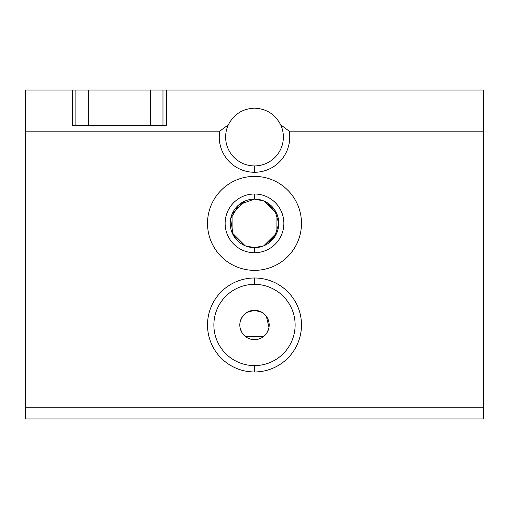 <?xml version="1.0" encoding="UTF-8"?>
<svg xmlns="http://www.w3.org/2000/svg" width="509" height="509" viewBox="0 0 509 509"><rect width="100%" height="100%" fill="white"/><g stroke="black" fill="none" stroke-linecap="round" stroke-linejoin="round"><path stroke-width="0.76" d="M245.688 336.723L263.312 336.723M264.534 335.692L267.072 332.562M267.091 332.53L268.746 328.54M268.994 327.306L266.322 316.274L264.184 313.938M262.11 312.418L254.5 310.293L246.89 312.418M244.816 313.938L242.678 316.267L240.572 320.333M240.254 328.54L241.909 332.53M241.928 332.562L244.466 335.692M254.5 284.353L254.5 277.99A46.987 46.987 0 0 0 207.513 324.977A46.987 46.987 0 0 0 254.5 371.964L254.5 365.602A40.625 40.625 0 0 1 213.875 324.977A40.625 40.625 0 0 1 254.5 284.353A40.625 40.625 0 0 0 213.875 324.977A40.625 40.625 0 0 0 254.5 365.602A40.625 40.625 0 0 0 295.125 324.977A40.625 40.625 0 0 0 254.5 284.353A40.625 40.625 0 0 1 295.125 324.977A40.625 40.625 0 0 1 254.5 365.602L254.5 371.964A46.987 46.987 0 0 0 301.487 324.977A46.987 46.987 0 0 0 254.5 277.99L254.5 284.353M254.5 310.293A14.685 14.685 0 0 0 239.815 324.977A14.685 14.685 0 0 0 254.5 339.662A14.685 14.685 0 0 0 269.185 324.977A14.685 14.685 0 0 0 254.5 310.293A14.685 14.685 0 0 1 269.185 324.977A14.685 14.685 0 0 1 254.5 339.662A14.685 14.685 0 0 1 239.815 324.977A14.685 14.685 0 0 1 254.5 310.293M245.217 245.809L233.173 234.973L230.634 218.908L238.963 204.713L254.5 199.095L263.802 200.947L276.979 214.194L276.902 232.728L263.783 245.809L254.5 247.654A24.279 24.279 0 0 0 278.779 223.375A24.279 24.279 0 0 0 254.5 199.095A24.279 24.279 0 0 1 278.779 223.375A24.279 24.279 0 0 1 254.5 247.654L254.5 252.738A29.363 29.363 0 0 0 283.863 223.375A29.363 29.363 0 0 0 254.5 194.005A29.363 29.363 0 0 1 283.863 223.375A29.363 29.363 0 0 1 254.5 252.738A29.363 29.363 0 0 1 225.137 223.375A29.363 29.363 0 0 1 254.5 194.005L254.5 199.095L254.5 194.005A29.363 29.363 0 0 0 225.137 223.375A29.363 29.363 0 0 0 254.5 252.738L254.5 247.654A24.279 24.279 0 0 1 230.221 223.375A24.279 24.279 0 0 1 254.5 199.095A24.279 24.279 0 0 0 230.221 223.375A24.279 24.279 0 0 0 254.5 247.654L245.217 245.809L232.098 232.728L232.059 214.104L245.198 200.947M254.5 176.388A46.987 46.987 0 0 0 207.513 223.375A46.987 46.987 0 0 0 254.5 270.355A46.987 46.987 0 0 0 301.487 223.375A46.987 46.987 0 0 0 254.5 176.388A46.987 46.987 0 0 1 301.487 223.375A46.987 46.987 0 0 1 254.5 270.355A46.987 46.987 0 0 1 207.513 223.375A46.987 46.987 0 0 1 254.5 176.388M254.5 172.277L254.5 165.915A28.879 28.879 0 0 1 228.344 124.807L219.754 131.163A35.236 35.236 0 0 0 254.5 172.277A35.236 35.236 0 0 0 289.246 131.163L280.656 124.807C275.134 114.239 266.411 108.691 254.5 108.162C242.589 108.691 233.866 114.239 228.344 124.807A28.879 28.879 0 0 0 254.5 165.915A28.879 28.879 0 0 0 280.656 124.807A28.879 28.879 0 0 1 254.5 165.915L254.5 172.277A35.236 35.236 0 0 1 219.754 131.163L228.344 124.807C233.866 114.239 242.589 108.691 254.5 108.162C266.411 108.691 275.134 114.239 280.656 124.807L289.246 131.163L483.55 131.163L483.55 90.055L166.405 90.055L166.405 125.29L72.437 125.29L72.437 90.055L25.45 90.055L25.45 131.163L219.754 131.163L25.45 131.163L25.45 418.945L483.55 418.945L25.45 418.945L25.45 407.2L483.55 407.2L483.55 418.945L483.55 407.2L25.45 407.2L25.45 90.055L75.866 90.055L75.866 125.29L75.866 90.055L72.437 90.055L72.437 125.29L166.405 125.29L166.405 90.055L483.55 90.055L483.55 407.2L483.55 131.163L289.246 131.163A35.236 35.236 0 0 1 254.5 172.277M162.975 90.055L150.499 90.055L150.499 125.29L150.499 90.055L75.866 90.055L88.343 90.055L88.343 125.29L88.343 90.055L166.405 90.055L162.975 90.055L162.975 125.29L162.975 90.055M254.5 277.99A46.987 46.987 0 0 1 301.487 324.977A46.987 46.987 0 0 1 254.5 371.964A46.987 46.987 0 0 1 207.513 324.977A46.987 46.987 0 0 1 254.5 277.99M263.783 245.809L274.593 236.997L278.779 223.553L274.714 209.924L263.802 200.947"/></g></svg>
